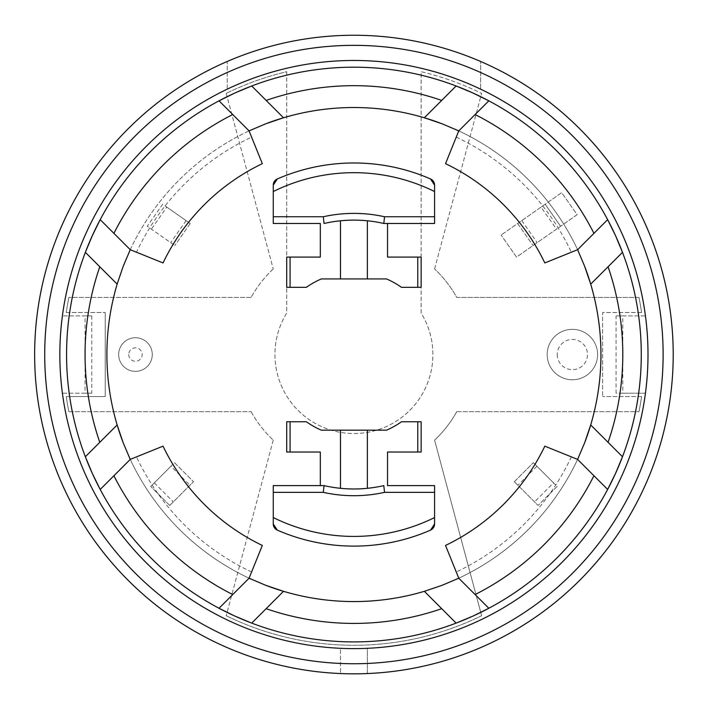 <?xml version="1.0" encoding="UTF-8"?>
<svg xmlns="http://www.w3.org/2000/svg" width="709" height="709" viewBox="0 0 709 709"><rect width="100%" height="100%" fill="white"/><g stroke="black" fill="none" stroke-linecap="round" stroke-linejoin="round"><path stroke-width="0.53" stroke-dasharray="3.54 2.66" d="M541.038 207.117L501.112 235.069L561.679 192.662L577.099 214.685L556.459 229.149L516.533 257.101L501.112 235.069L516.533 257.101L577.099 214.685L561.679 192.662L545.159 204.227L560.589 226.251L545.159 204.227L541.038 207.117L556.459 229.149M91.771 315.895L91.771 393.203L85.053 393.203L85.053 315.895L91.771 315.895L62.392 315.895L85.053 315.895M91.771 393.203L62.392 393.203A294.075 294.075 0 0 0 340.48 648.318L340.48 673.55A319.28 319.28 0 0 0 367.368 673.55L367.368 648.318A294.075 294.075 0 0 0 645.447 393.203L616.077 393.203L616.077 315.895L622.794 315.895L622.794 393.203L616.077 393.203M85.053 393.203L62.392 393.203A294.075 294.075 0 0 0 340.48 648.318L340.48 673.55A319.28 319.28 0 0 1 227.226 61.479L227.226 89.166A294.075 294.075 0 0 0 62.392 315.895A294.075 294.075 0 0 1 227.226 89.166L227.226 61.479A319.28 319.28 0 0 1 480.684 61.506L480.684 89.192L480.684 61.506A319.28 319.28 0 0 1 367.368 673.55L367.368 648.318A294.075 294.075 0 0 0 645.447 393.203L622.794 393.203M622.794 315.895L645.447 315.895A294.075 294.075 0 0 0 480.684 89.192A294.075 294.075 0 0 1 645.447 315.895L616.077 315.895M286.702 71.706L286.702 313.077A78.983 78.983 0 0 0 405.273 414.552A78.983 78.983 0 0 0 421.137 313.077L421.137 71.706A290.717 290.717 0 0 1 481.641 93.384A290.717 290.717 0 0 0 421.137 71.706L421.137 313.077A78.983 78.983 0 0 1 302.566 414.552A78.983 78.983 0 0 1 286.702 313.077L286.702 71.706A290.717 290.717 0 0 0 226.206 93.384A290.717 290.717 0 0 1 286.702 71.706M641.592 396.561A290.717 290.717 0 0 1 638.969 411.681A290.717 290.717 0 0 0 641.592 396.561L602.632 396.561L641.592 396.561M481.641 615.713A290.717 290.717 0 0 1 226.206 615.713A290.717 290.717 0 0 0 481.641 615.713L434.599 440.156L481.641 615.713M638.969 297.417A290.717 290.717 0 0 1 641.592 312.536A290.717 290.717 0 0 0 638.969 297.417L456.747 297.417A117.632 117.632 0 0 0 434.599 268.941A117.632 117.632 0 0 1 456.747 297.417L638.969 297.417M66.256 312.536A290.717 290.717 0 0 1 68.879 297.417A290.717 290.717 0 0 0 66.256 312.536L105.216 312.536L66.256 312.536M641.592 312.536L602.632 312.536L602.632 396.561L602.632 312.536L641.592 312.536M273.266 485.621L273.266 523.969M277.299 530.128A191.572 191.572 0 0 0 430.549 530.128M434.582 523.969L434.582 485.621M387.531 485.621L387.531 452.014L421.137 452.014L421.137 421.766L401.48 421.766A82.341 82.341 0 0 1 386.511 430.168L321.337 430.168A82.341 82.341 0 0 1 306.368 421.766L286.702 421.766L286.702 452.014L320.317 452.014L320.317 485.621M286.702 287.331L306.368 287.331A82.341 82.341 0 0 1 321.337 278.929L386.511 278.929A82.341 82.341 0 0 1 401.48 287.331L421.137 287.331L421.137 257.083L387.531 257.083L387.531 223.477L434.582 223.477L434.582 185.129M430.549 178.969A191.572 191.572 0 0 0 277.299 178.969M273.266 185.129L273.266 223.477M320.317 223.477L320.317 257.083L286.702 257.083M521.762 220.614L537.183 242.638M517.632 223.503L533.053 245.536L517.632 223.503M514.335 481.695L538.104 505.455L514.335 481.695L533.354 462.676L514.335 481.695M553.552 482.882L533.354 462.676L557.114 486.445L538.104 505.455L557.114 486.445L553.552 482.882L534.542 501.892M536.917 466.247L517.907 485.257M166.81 207.117L190.216 223.503L162.68 204.227L147.259 226.251L174.795 245.536L147.259 226.251L162.68 204.227L166.81 207.117L151.389 229.149M190.216 223.503L174.795 245.536L190.216 223.503M186.086 220.614L170.665 242.638M169.743 505.455L193.513 481.695L169.743 505.455L150.733 486.445L169.743 505.455M170.931 466.247L150.733 486.445L174.494 462.676L193.513 481.695L174.494 462.676L170.931 466.247L189.941 485.257M154.296 482.882L173.306 501.892M367.368 430.168L367.368 488.306L353.924 488.988L340.48 488.306L340.48 430.168M367.368 488.306A134.435 134.435 0 0 0 383.799 485.621M324.048 485.621A134.435 134.435 0 0 0 340.48 488.306M340.48 278.929L340.48 220.783L353.924 220.109L367.368 220.783L367.368 278.929M340.48 220.783A134.435 134.435 0 0 0 324.048 223.477M387.531 223.477L383.799 223.477A134.435 134.435 0 0 0 367.368 220.783M100.199 489.449L130.252 459.397A247.024 247.024 0 0 0 249.081 578.216L219.028 608.269M250.286 578.783A247.024 247.024 0 0 0 265.76 585.306M250.428 622.617A287.358 287.358 0 0 0 251.713 623.114L283.503 591.324A247.024 247.024 0 0 0 424.345 591.324L456.135 623.114A287.358 287.358 0 0 0 457.42 622.617M425.701 590.916A247.024 247.024 0 0 0 457.562 578.783M488.82 608.269L458.767 578.216A247.024 247.024 0 0 0 577.596 459.397L607.648 489.449M578.154 458.182A247.024 247.024 0 0 0 584.677 442.717M621.997 458.041A287.358 287.358 0 0 0 622.484 456.756L590.694 424.966A247.024 247.024 0 0 0 590.694 284.132L622.484 252.342M584.677 266.38A247.024 247.024 0 0 0 578.154 250.915M607.648 219.648L577.596 249.701A247.024 247.024 0 0 0 458.767 130.881L488.82 100.829M457.562 130.314A247.024 247.024 0 0 0 442.088 123.791M457.42 86.48A287.358 287.358 0 0 0 456.135 85.984L424.345 117.774A247.024 247.024 0 0 0 283.503 117.774L251.713 85.984A287.358 287.358 0 0 0 250.428 86.48M265.76 123.791A247.024 247.024 0 0 0 250.286 130.314M219.028 100.829L249.081 130.881A247.024 247.024 0 0 0 130.252 249.701L100.199 219.648M129.685 250.915A247.024 247.024 0 0 0 117.579 282.696M85.851 251.057A287.358 287.358 0 0 0 85.355 252.342L117.145 284.132A247.024 247.024 0 0 0 117.145 424.966L85.355 456.756A287.358 287.358 0 0 0 85.851 458.041M123.171 442.717A247.024 247.024 0 0 0 129.685 458.182M130.252 459.397L163.026 446.156A211.734 211.734 0 0 0 262.321 545.443L249.081 578.216A247.024 247.024 0 0 1 130.252 459.397A247.024 247.024 0 0 0 249.081 578.216M136.491 252.227L130.252 249.701A247.024 247.024 0 0 1 249.081 130.881L262.321 163.655A211.734 211.734 0 0 0 163.026 262.942L136.491 252.227A240.307 240.307 0 0 1 251.598 137.121M458.767 578.216L445.527 545.443A211.734 211.734 0 0 0 544.822 446.156L577.596 459.397A247.024 247.024 0 0 1 458.767 578.216A247.024 247.024 0 0 0 577.596 459.397M577.596 249.701L544.822 262.942A211.734 211.734 0 0 0 445.527 163.655L458.767 130.881A247.024 247.024 0 0 1 577.596 249.701A247.024 247.024 0 0 0 458.767 130.881M434.599 268.941L481.641 93.384L434.599 268.941M456.747 411.681L638.969 411.681L456.747 411.681A117.632 117.632 0 0 1 434.599 440.156A117.632 117.632 0 0 0 456.747 411.681M68.879 411.681L251.101 411.681L68.879 411.681A290.717 290.717 0 0 1 66.256 396.561L105.216 396.561L105.216 312.536L105.216 396.561L66.256 396.561A290.717 290.717 0 0 0 68.879 411.681M251.101 411.681A117.632 117.632 0 0 0 273.249 440.156A117.632 117.632 0 0 1 251.101 411.681M273.249 440.156L226.206 615.713L273.249 440.156M226.206 93.384L273.249 268.941L226.206 93.384M273.249 268.941A117.632 117.632 0 0 0 251.101 297.417A117.632 117.632 0 0 1 273.249 268.941M251.101 297.417L68.879 297.417L251.101 297.417M118.66 354.544A16.803 16.803 0 0 0 143.865 369.105A16.803 16.803 0 0 0 143.865 339.992A16.803 16.803 0 0 0 118.66 354.544A16.803 16.803 0 0 1 143.865 339.992A16.803 16.803 0 0 1 143.865 369.105A16.803 16.803 0 0 1 118.66 354.544M547.171 354.544A25.205 25.205 0 0 0 584.987 376.382A25.205 25.205 0 0 0 584.987 332.716A25.205 25.205 0 0 0 547.171 354.544A25.205 25.205 0 0 1 584.987 332.716A25.205 25.205 0 0 1 584.987 376.382A25.205 25.205 0 0 1 547.171 354.544M130.252 249.701A247.024 247.024 0 0 1 249.081 130.881M456.25 137.121A240.307 240.307 0 0 1 571.357 252.227M251.598 571.977A240.307 240.307 0 0 1 136.491 456.871M571.357 456.871A240.307 240.307 0 0 1 456.25 571.977M557.256 354.544A15.128 15.128 0 0 0 579.944 367.643A15.128 15.128 0 0 0 579.944 341.454A15.128 15.128 0 0 0 557.256 354.544M128.746 354.544A6.718 6.718 0 0 0 138.822 360.367A6.718 6.718 0 0 0 138.822 348.731A6.718 6.718 0 0 0 128.746 354.544"/><path stroke-width="1.06" d="M273.266 517.552L273.266 492.347L323.304 492.347A141.153 141.153 0 0 0 384.544 492.347L434.582 492.347L434.582 517.552A181.867 181.867 0 0 1 273.266 517.552L273.266 523.969A6.718 6.718 0 0 0 277.299 530.128L273.266 523.969M290.07 452.014L290.07 421.766L286.702 421.766L286.702 452.014L320.317 452.014L320.317 485.621L324.048 485.621L273.266 485.621L273.266 492.347M277.299 530.128A191.572 191.572 0 0 0 430.549 530.128A6.718 6.718 0 0 0 434.582 523.969L430.549 530.128M434.582 492.347L434.582 485.621L387.531 485.621L387.531 452.014L421.137 452.014L421.137 421.766L417.778 421.766L417.778 452.014M434.582 523.969L434.582 517.552M434.582 485.621L387.531 485.621M434.582 191.545L434.582 216.75L384.544 216.75A141.153 141.153 0 0 0 323.304 216.75L273.266 216.75L273.266 191.545A181.867 181.867 0 0 1 434.582 191.545L434.582 185.129A6.718 6.718 0 0 0 430.549 178.969L434.582 185.129M384.544 216.75L383.799 223.477L434.582 223.477L434.582 216.75M430.549 178.969A191.572 191.572 0 0 0 277.299 178.969A6.718 6.718 0 0 0 273.266 185.129L277.299 178.969M273.266 216.75L273.266 223.477L320.317 223.477L320.317 257.083L286.702 257.083L286.702 287.331L290.07 287.331L290.07 257.083M273.266 185.129L273.266 191.545M273.266 223.477L320.317 223.477M286.702 257.083L286.702 287.331M367.368 488.306L367.368 430.168L386.511 430.168A82.341 82.341 0 0 0 401.48 421.766L417.778 421.766M290.07 421.766L306.368 421.766A82.341 82.341 0 0 0 321.337 430.168L367.368 430.168M340.48 430.168L340.48 488.306M323.304 492.347L324.048 485.621A134.435 134.435 0 0 0 383.799 485.621A134.435 134.435 0 0 1 353.924 488.988M384.544 492.347L383.799 485.621M320.317 485.621L273.266 485.621M340.48 220.783L340.48 278.929L321.337 278.929A82.341 82.341 0 0 0 306.368 287.331L290.07 287.331M417.778 287.331L421.137 287.331L421.137 257.083L417.778 257.083L417.778 287.331L401.48 287.331A82.341 82.341 0 0 0 386.511 278.929L340.48 278.929M367.368 278.929L367.368 220.783M417.778 257.083L387.531 257.083L387.531 223.477M323.304 216.75L324.048 223.477A134.435 134.435 0 0 1 383.799 223.477M265.76 585.306A247.024 247.024 0 0 0 283.503 591.324L265.76 585.306L249.081 578.216A247.024 247.024 0 0 0 250.286 578.783M457.42 86.48A287.358 287.358 0 0 1 622.484 456.756L615.492 473.523L607.648 489.449A287.358 287.358 0 0 1 488.82 608.269L472.903 616.121L456.135 623.114A287.358 287.358 0 0 1 251.713 623.114A287.358 287.358 0 0 0 456.135 623.114L424.345 591.324A247.024 247.024 0 0 0 425.701 590.916M457.562 578.783A247.024 247.024 0 0 0 458.767 578.216L442.088 585.306L424.345 591.324A247.024 247.024 0 0 1 283.503 591.324L251.713 623.114L234.945 616.121L219.028 608.269A287.358 287.358 0 0 1 100.199 489.449L92.356 473.523L85.355 456.756A287.358 287.358 0 0 1 85.355 252.342A287.358 287.358 0 0 0 85.355 456.756L117.145 424.966A247.024 247.024 0 0 0 123.171 442.717L117.145 424.966A247.024 247.024 0 0 1 117.145 284.132L85.355 252.342L92.356 235.574L100.199 219.648A287.358 287.358 0 0 1 219.028 100.829L234.945 92.976L251.713 85.984A287.358 287.358 0 0 1 456.135 85.984A287.358 287.358 0 0 0 251.713 85.984L283.503 117.774A247.024 247.024 0 0 0 265.76 123.791L283.503 117.774A247.024 247.024 0 0 1 424.345 117.774L442.088 123.791A247.024 247.024 0 0 0 424.345 117.774L456.135 85.984L472.903 92.976L488.82 100.829A287.358 287.358 0 0 1 607.648 219.648L615.492 235.574L622.484 252.342A287.358 287.358 0 0 1 622.484 456.756L590.694 424.966L584.677 442.717A247.024 247.024 0 0 0 584.677 266.38L590.694 284.132L608.065 266.77A268.871 268.871 0 0 1 608.065 442.327M584.677 442.717L577.596 459.397A247.024 247.024 0 0 0 578.154 458.182M578.154 250.915A247.024 247.024 0 0 0 577.596 249.701L584.677 266.38M442.088 123.791L458.767 130.881A247.024 247.024 0 0 0 457.562 130.314M250.286 130.314A247.024 247.024 0 0 0 249.081 130.881L265.76 123.791M117.579 282.696A247.024 247.024 0 0 0 117.145 284.132L123.171 266.38L130.252 249.701A247.024 247.024 0 0 0 129.685 250.915M129.685 458.182A247.024 247.024 0 0 0 130.252 459.397L123.171 442.717M621.997 458.041A287.358 287.358 0 0 1 457.42 622.617M250.428 622.617A287.358 287.358 0 0 1 85.851 458.041M85.851 251.057A287.358 287.358 0 0 1 250.428 86.48M579.696 128.781A319.28 319.28 0 0 0 45.518 271.91A319.28 319.28 0 0 0 436.558 662.95A319.28 319.28 0 0 0 579.696 128.781A319.28 319.28 0 0 0 45.518 271.91A319.28 319.28 0 0 0 436.558 662.95A319.28 319.28 0 0 0 579.696 128.781M219.028 608.269L249.081 578.216L262.321 545.443A211.734 211.734 0 0 1 163.026 446.156L130.252 459.397L100.199 489.449M607.648 489.449L577.596 459.397L544.822 446.156A211.734 211.734 0 0 1 445.527 545.443L458.767 578.216L488.82 608.269M622.484 252.342L608.065 266.77M488.82 100.829L458.767 130.881L445.527 163.655A211.734 211.734 0 0 1 544.822 262.942L577.596 249.701L607.648 219.648M100.199 219.648L130.252 249.701L163.026 262.942A211.734 211.734 0 0 1 262.321 163.655L249.081 130.881L219.028 100.829M266.141 100.412A268.871 268.871 0 0 1 441.707 100.412M475.11 114.539A268.871 268.871 0 0 1 593.938 233.358M441.707 608.685A268.871 268.871 0 0 1 266.141 608.685M232.738 594.559A268.871 268.871 0 0 1 113.91 475.739M593.938 475.739A268.871 268.871 0 0 1 475.11 594.559M113.91 233.358A268.871 268.871 0 0 1 232.738 114.539M99.783 442.327A268.871 268.871 0 0 1 99.783 266.77M324.048 223.477A134.435 134.435 0 0 1 353.924 220.109M647.999 354.544A294.075 294.075 0 0 0 206.886 99.872A294.075 294.075 0 0 0 206.886 609.226A294.075 294.075 0 0 0 647.999 354.544M572.562 135.906A309.204 309.204 0 0 1 433.952 653.211A309.204 309.204 0 0 1 55.258 274.525A309.204 309.204 0 0 1 572.562 135.906"/></g></svg>
